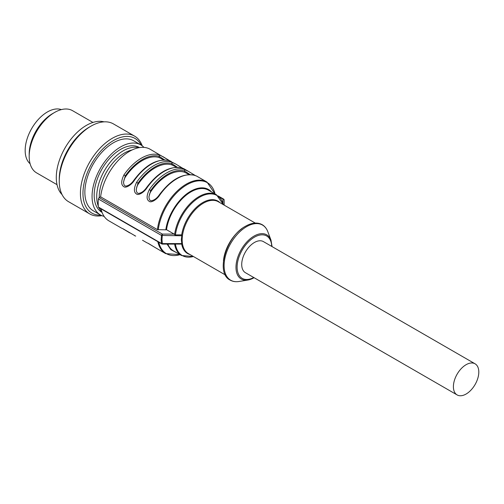 <?xml version="1.0" encoding="UTF-8"?>
<svg xmlns="http://www.w3.org/2000/svg" width="504" height="504" viewBox="0 0 504 504"><rect width="100%" height="100%" fill="white"/><g stroke="black" fill="none" stroke-linecap="round" stroke-linejoin="round"><path stroke-width="0.76" d="M453.398 386.7A17.961 10.37 -60 0 1 461.236 368.626A17.961 10.37 -60 0 1 475.083 363.812A17.961 10.37 -60 0 1 475.083 384.552A17.961 10.37 -60 0 1 457.115 394.922A17.961 10.37 -60 0 1 453.398 386.7M475.083 363.812L263.397 241.599A17.961 10.37 120 0 0 254.419 242.487A17.961 10.37 120 0 0 241.718 264.487A17.961 10.37 120 0 0 245.435 272.708L457.115 394.922M123.549 182.347L124.167 179.317L125.294 177.112A38.915 22.466 -60 0 1 142.229 160.606A38.915 22.466 -60 0 1 159.163 157.557L163.882 159.944M136.25 189.68L136.868 186.65L137.995 184.445A38.915 22.466 -60 0 1 154.93 167.939A38.915 22.466 -60 0 1 171.864 164.89L176.583 167.278M148.951 197.014L149.568 193.983L150.696 191.778A38.915 22.466 -60 0 1 167.63 175.272A38.915 22.466 -60 0 1 184.565 172.223L189.284 174.611M174.982 234.581L175.48 234.581L174.982 234.581A35.028 20.223 120 0 0 174.932 234.921L181.44 234.839L181.812 235.771L181.314 239.677L181.812 243.589L181.44 244.087L174.932 244.068A35.028 20.223 120 0 0 174.982 244.358L175.48 244.358A34.675 20.021 -60 0 0 193.41 256.498M190.102 174.617L184.565 170.995L184.565 172.223M177.402 167.284L171.864 163.661L171.864 164.89M164.701 159.951L159.163 156.328L159.163 157.557M169.955 160.921L163.113 156.738L158.823 154.766A1.197 0.97 105.7 0 1 159.163 156.328A40.112 23.159 120 0 0 125.294 175.883L123.543 182.001C123.65 184.552 124.393 185.919 125.779 186.089C128.633 185.711 131.248 183.872 133.623 180.577C145.177 165.041 156.901 158.369 168.802 160.555A1.197 0.97 105.7 0 1 168.985 160.631L175.814 164.071L171.524 162.099A1.197 0.97 105.7 0 1 171.864 163.661A40.112 23.159 120 0 0 137.995 183.217L136.244 189.328C136.351 191.885 137.094 193.252 138.48 193.416C141.334 193.045 143.949 191.205 146.324 187.91C157.878 172.374 169.602 165.703 181.503 167.889L183.828 168.695L188.509 171.398L184.225 169.432A1.197 0.97 105.7 0 1 184.565 170.995A40.112 23.159 120 0 0 150.696 190.55L148.945 196.711M181.812 235.771L161.526 235.456A1.197 0.693 120 0 1 161.671 234.914A1.197 0.693 120 0 1 162.364 234.102L161.986 239.677L162.364 244.056M167.807 244.094A35.028 20.223 -60 0 0 173.414 250.834L181.522 255.509A35.028 20.223 120 0 1 174.63 244.157L174.982 244.358M193.99 175.19A1.197 0.97 105.7 0 1 194.204 175.222L196.529 176.028L206.987 182.07A41.309 23.852 120 0 0 186.329 184.111A41.309 23.852 120 0 0 157.424 229.641L165.829 229.818C167.637 215.145 178.756 197.908 190.695 191.268A35.639 20.576 120 0 1 211.491 191.929M194.223 175.228A1.197 0.97 105.7 0 1 194.387 175.298L196.522 176.028M195.357 175.587L188.509 171.398M181.522 167.895A1.197 0.97 105.7 0 1 181.686 167.964L183.828 168.695M182.656 168.254L175.814 164.071L182.719 168.273M168.588 160.524A1.197 0.97 105.7 0 1 168.802 160.555L171.127 161.362M157.424 229.641L100.624 196.85A41.309 23.852 -60 0 1 129.528 151.32A41.309 23.852 -60 0 1 150.186 149.272L170.018 160.94M125.294 177.112L125.294 175.883L123.94 174.901C120.979 181.068 120.966 185.006 123.902 186.707C125.357 188.2 130.719 185.711 134.102 180.772A41.309 23.852 -60 0 1 151.54 164.027A41.309 23.852 -60 0 1 168.985 160.631M133.762 180.772L134.102 180.772M137.995 184.445L137.995 183.217L136.641 182.234C133.68 188.401 133.667 192.339 136.603 194.04C138.058 195.533 143.419 193.045 146.803 188.099A41.309 23.852 -60 0 1 164.241 171.36A41.309 23.852 -60 0 1 181.686 167.964M146.462 188.105L146.803 188.099M150.696 191.778L150.696 190.55L149.341 189.567C146.38 195.735 146.368 199.672 149.304 201.373C150.759 202.866 156.12 200.371 159.503 195.432A41.309 23.852 -60 0 1 176.942 178.693A41.309 23.852 -60 0 1 194.387 175.298M159.163 195.439L159.503 195.432M100.624 196.85L99.231 197.65L162.364 234.102L174.145 234.102L166.522 229.698A35.028 20.223 -60 0 1 190.928 191.898A35.028 20.223 -60 0 1 208.442 190.166L216.544 194.846A35.028 20.223 120 0 0 199.03 196.579A35.028 20.223 120 0 0 174.63 234.379M174.145 234.102L174.932 234.921M181.812 243.589L162.364 243.589A1.197 0.68 -10.9 0 1 161.91 243.596A1.197 0.68 -11 0 1 161.526 243.495L98.393 207.043A1.197 0.693 -60 0 0 98.633 207.491L161.765 243.936A1.197 0.693 -60 0 1 161.526 243.495L161.141 239.476L161.526 235.456L98.393 199.004A1.197 0.693 -60 0 1 99.231 197.65M167.051 244.094L170.856 249.732L176.545 252.643M134.959 235.727L123.014 228.766M147.659 243.06L155.232 247.596L148.415 243.432M223.644 199.137A1.197 0.491 129.2 0 1 223.795 199.408A1.197 0.977 0 0 1 224.148 200.101L224.148 205.115L224.148 200.101A1.197 1.197 0 0 0 223.36 198.973M223.461 199.023A1.197 0.693 120 0 0 222.951 199.118A1.197 0.977 -0 0 1 223.795 199.408M166.522 229.698L165.829 229.818M98.393 207.043A44.308 25.578 -60 0 1 98.393 199.004M121.798 228.287L108.87 220.828A41.309 23.852 -60 0 1 101.02 208.864M30.114 163.75A31.431 18.15 -60 0 1 31.676 128.558A31.431 18.15 -60 0 1 61.368 109.607M57.021 184.672L36.628 172.897A35.923 20.74 -60 0 1 29.188 156.454L29.188 154.01A32.93 19.013 -60 0 1 31.065 142.355A32.93 19.013 -60 0 1 52.473 113.677L54.59 112.455A35.923 20.74 -60 0 1 72.557 110.678L92.944 122.447M29.188 156.454A35.923 20.74 -60 0 1 31.235 143.741A35.923 20.74 -60 0 1 54.59 112.455M89.718 213.917L68.55 201.694A44.906 25.924 -60 0 1 59.252 181.138A44.906 25.924 -60 0 1 61.809 165.249A44.906 25.924 -60 0 1 91.003 126.145A44.906 25.924 -60 0 1 113.457 123.921L134.625 136.143A44.906 25.924 120 0 0 82.977 177.471A44.906 25.924 120 0 0 89.718 213.917A44.906 25.924 120 0 0 101.903 215.649M91.003 126.145L89.309 127.121A42.512 24.545 120 0 0 61.671 164.14A42.512 24.545 120 0 0 59.252 179.185L59.252 181.138M62.055 194.588A42.512 24.545 -60 0 1 58.71 162.427A42.512 24.545 -60 0 1 104.051 121.848M100.428 214.918L93.234 210.76A40.415 23.335 -60 0 1 87.167 177.956A40.415 23.335 -60 0 1 133.648 140.761L140.843 144.919A40.415 23.335 120 0 0 94.361 182.114A40.415 23.335 120 0 0 100.428 214.918A40.415 23.335 120 0 0 104.133 216.386M141.151 145.102A43.111 24.891 120 0 0 113.047 140.792A43.111 24.891 120 0 0 85.415 178.107A43.111 24.891 120 0 0 100.743 215.095M142.216 145.826A44.906 25.924 120 0 0 134.625 136.143M143.968 147.395A40.415 23.335 120 0 0 140.843 144.919M102.066 212.404L101.928 212.323A37.422 21.603 -60 0 1 96.308 181.95A37.422 21.603 -60 0 1 139.35 147.508L139.488 147.59M132.017 150.003A35.627 20.569 120 0 0 101.285 184.054A35.627 20.569 120 0 0 99.269 197.631M138.814 147.71A37.422 21.603 120 0 0 98.847 183.418A37.422 21.603 120 0 0 98.318 206.199M98.96 207.673A37.422 21.603 120 0 0 101.833 211.762M271.713 246.399A24.469 14.131 120 0 0 254.696 237.019A24.469 14.131 120 0 0 254.419 237.176A24.469 14.131 120 0 0 237.119 266.755A24.469 14.131 120 0 0 253.745 277.509M272.072 246.607L270.982 240.106A25.496 14.723 120 0 0 254.306 235.935A25.496 14.723 120 0 0 254.01 236.105A25.496 14.723 120 0 0 236.25 263.617A25.496 14.723 120 0 0 247.936 280.029L247.936 280.029A25.496 14.723 120 0 0 253.714 277.906M246.349 226.8A31.834 18.377 -60 0 1 246.601 226.655A31.834 18.377 -60 0 1 267.794 231.651C266.584 228.488 264.713 226.164 262.168 224.671C257.38 222.088 251.761 222.648 245.309 226.346C226.012 236.634 215.391 273.231 230.164 280.104C232.722 281.566 235.677 282.026 239.022 281.49A31.834 18.377 -60 0 1 224.406 261.16A31.834 18.377 -60 0 1 246.349 226.8M242.021 228.564A29.938 17.281 120 0 0 223.461 260.713M225.338 274.932L188.364 253.588A29.938 17.281 -60 0 1 182.164 239.879A29.938 17.281 -60 0 1 203.301 203.232A29.938 17.281 -60 0 1 203.333 203.219A29.938 17.281 -60 0 1 218.301 201.732A29.938 17.281 -60 0 1 218.301 201.739L255.276 223.083M219.996 202.715A30.284 17.489 120 0 0 202.734 202.583A30.284 17.489 120 0 0 202.703 202.602A30.284 17.489 120 0 0 181.648 235.173M181.673 243.968A30.284 17.489 120 0 0 190.065 254.564M175.48 234.581A34.675 20.021 -60 0 1 199.597 197.234A34.675 20.021 -60 0 1 199.628 197.209A34.675 20.021 -60 0 1 223.348 204.649M158.823 154.766A41.309 23.852 120 0 0 141.385 158.162A41.309 23.852 120 0 0 123.94 174.901M171.524 162.099A41.309 23.852 120 0 0 154.085 165.495A41.309 23.852 120 0 0 136.641 182.234M184.225 169.432A41.309 23.852 120 0 0 166.786 172.828A41.309 23.852 120 0 0 149.341 189.567M161.986 239.677L161.141 239.476M180.035 254.652A40.963 23.65 -60 0 1 158.754 242.197M157.821 241.655A41.309 23.852 120 0 0 165.677 253.625L180.054 254.665M158.275 229.843A40.963 23.65 -60 0 1 186.883 184.773A40.963 23.65 -60 0 1 186.927 184.748A40.963 23.65 -60 0 1 215.063 193.99M222.951 203.232L222.951 199.118L219.334 197.032M254.111 277.717L247.936 280.029L239.022 281.49M270.982 240.106L267.794 231.651M148.945 196.692L148.945 196.667C149.052 199.219 149.795 200.586 151.181 200.749C154.035 200.378 156.65 198.538 159.025 195.243C170.579 179.708 182.303 173.036 194.204 175.222M181.522 255.509L193.429 256.511M216.544 194.846L223.367 204.662M195.42 175.606L188.401 171.335M161.765 243.936A1.197 1.197 0 0 0 162.364 244.094L174.737 244.094M122.258 228.394L129.83 232.93M134.492 235.62L135.715 236.099M224.148 205.115L224.148 204.233M215.076 193.996L206.987 182.07M142.512 240.251L147.2 242.953M155.213 247.584L165.677 253.625M218.131 195.93L223.549 199.061"/></g></svg>
